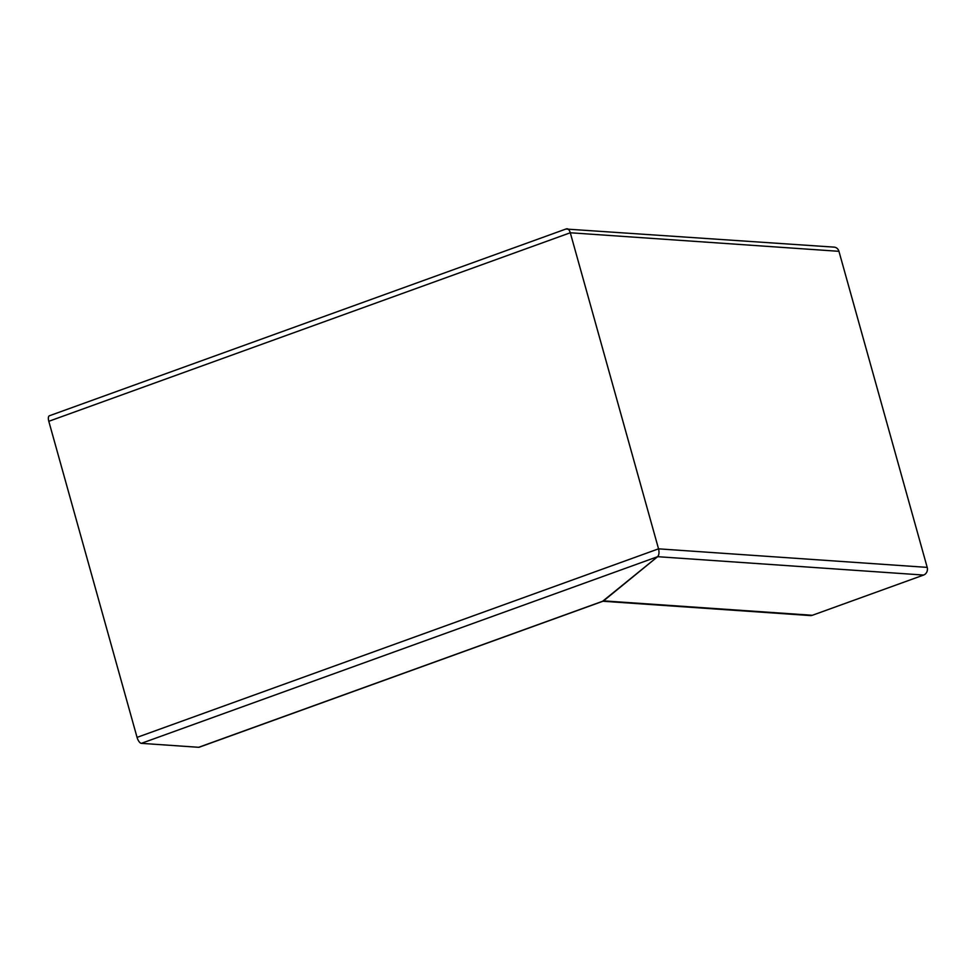 <?xml version="1.0" encoding="UTF-8"?>
<svg xmlns="http://www.w3.org/2000/svg" width="976" height="976" viewBox="0 0 976 976"><rect width="100%" height="100%" fill="white"/><g stroke="black" fill="none" stroke-linecap="round" stroke-linejoin="round"><path stroke-width="1.46" d="M602.692 601.228L657.629 556.686C659.056 555.076 659.361 552.453 658.544 548.841C659.361 552.453 659.056 555.076 657.629 556.686L603.217 601.143L199.116 747.25A6.088 2.501 -109.9 0 1 198.665 747.299L141.349 743.346A6.088 2.501 -109.9 0 1 137.055 737.38L48.8 421.303A6.088 2.501 -109.9 0 1 49.422 415.764L566.629 228.774M137.055 737.38L658.544 548.841L570.289 232.764C569.154 229.409 567.776 228.177 566.153 229.055C567.776 228.177 569.154 229.409 570.289 232.764L838.945 251.32A6.088 5.453 -86 0 0 834.151 247.135L566.153 229.055M602.936 601.253L810.312 615.563A6.088 5.453 -86 0 0 812.349 615.283L923.601 575.059A6.088 5.453 -86 0 0 927.2 567.385L838.945 251.32M927.2 567.385L658.544 548.841L570.289 232.764L48.8 421.303M198.665 747.299L603.693 600.874L812.349 615.283M141.349 743.346L657.629 556.686L923.601 575.059"/></g></svg>
